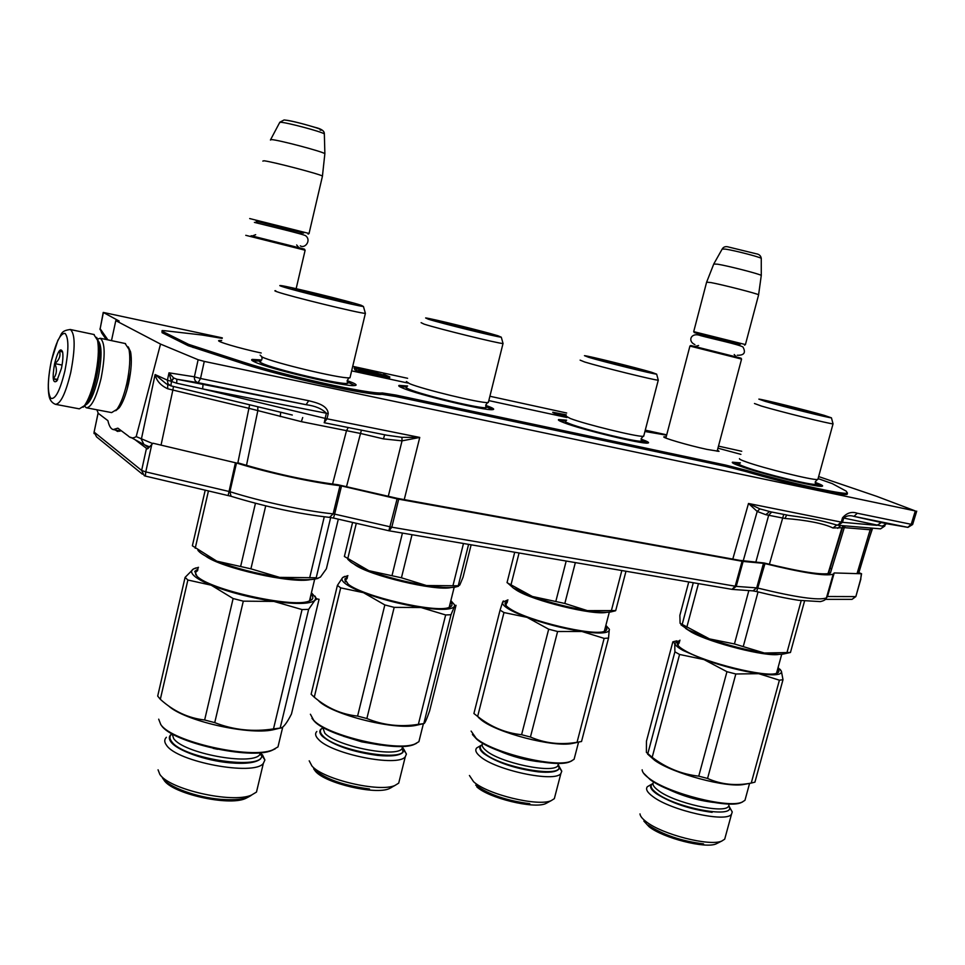 <?xml version="1.0" encoding="UTF-8"?>
<svg xmlns="http://www.w3.org/2000/svg" width="965" height="965" viewBox="0 0 965 965"><rect width="100%" height="100%" fill="white"/><g stroke="black" fill="none" stroke-linecap="round" stroke-linejoin="round"><path stroke-width="1.45" d="M828.44 573.717L842.421 527.734L832.94 527.976C823.833 523.525 806.233 520.063 784.931 518.458L765.8 514.695L757.199 511.45L748.49 503.489L841.263 522.125L842.505 517.843C846.788 512.861 851.721 511.329 857.306 513.247L853.928 516.371C849.984 515.093 846.582 515.648 843.724 518.048L842.505 517.843M130.673 371.163L127.151 389.197M357.147 369.125L356.278 368.341L377.834 372.659C365.819 369.571 357.979 367.955 354.312 367.834L357.147 369.125M354.215 368.196L354.987 369.921L360.09 371.634L360.379 370.427M717.453 450.04L719.034 451.355L706.923 449.388C688.503 445.468 660.651 437.266 664.029 436.795L666.188 436.843M261.226 353.009L261.153 352.985C239.296 348.329 214.676 340.995 219.103 340.512L221.685 340.536M815.196 482.379C821.589 484.695 823.857 485.998 821.987 486.288C817.367 487.59 760.444 473.61 740.155 466.155C734.027 463.96 731.458 462.633 732.483 462.187L740.408 462.862M641.086 439.123L642.075 439.473C647.913 441.62 649.819 442.814 647.78 443.068C642.304 444.358 581.304 429.546 563.813 422.658C559.314 420.945 557.601 419.908 558.675 419.546L566.636 420.185M485.685 405.36L488.929 406.567C493.598 408.4 494.816 409.425 492.608 409.643C485.721 411.006 417.712 394.685 402.502 387.99C399.112 386.579 398.002 385.723 399.16 385.397L407.628 386M261.72 359.969L252.287 359.402C250.96 359.704 251.6 360.476 254.193 361.706C267.281 368.534 345.518 387.062 354.589 385.542C357.147 385.349 356.483 384.396 352.587 382.695L347.159 380.608M188.549 344.336L244 362.382C284.639 375.735 370.572 394.576 382.297 392.948L395.843 395.059L395.529 396.446L381.983 394.347C370.246 396.012 284.289 377.194 243.65 363.817L188.211 345.723L188.549 344.336L162.422 331.357L162.12 330.573L164.665 330.706L202.011 335L222.179 338.389M818.103 478.592L832.3 483.634L846.208 491.137L847.451 493.115C843.374 495.021 787.742 482.56 746.56 470.389L725.632 465.082L395.843 395.059M717.948 448.182L740.903 454.358M666.622 435.191L644.922 431.488M351.646 370.862L407.749 383.021M488.821 400.596L566.913 417.519M188.211 345.723L162.096 332.684L161.987 331.116M725.632 465.082L725.306 466.312L395.529 396.446M746.56 470.389L746.222 471.632L725.306 466.312M847.222 493.163L847.137 494.321C843.06 496.251 787.416 483.815 746.222 471.632M566.226 414.817L552.752 412.236C552.318 412.731 556.781 414.214 566.141 416.699M384.782 376.121L383.756 375.783M367.291 373.648L389.619 377.761M362.961 371.103L362.671 372.309L365.361 373.431L367.255 373.829L367.544 372.623L366.205 372.068C378.352 375.204 386.217 376.82 389.812 376.917L383.575 374.275L387.846 376.41L362.961 371.103L367.544 372.623M360.09 371.634L361.393 371.851L361.682 370.644M361.501 371.404L362.78 371.875M741.723 451.282L718.491 446.132M666.719 434.841L645.271 430.161M566.684 413.008L489.894 396.253M407.604 378.304L352.72 366.326M222.3 337.871L103.231 312.419L119.153 321.056L115.8 320.645L160.528 344.083L198.127 359.728L204.266 361.405L915.303 510.931L876.763 496.36L818.646 476.565M566.129 415.191L552.873 412.586M365.361 373.431L365.651 372.213M372.574 372.442L383.925 375.083L372.659 372.08M381.127 374.517L381.983 374.492M379.679 374.203L381.163 374.36M381.947 374.673L379.703 374.058M383.407 375.892L383.6 375.096M382.996 375.819L383.189 375.035M381.272 375.494L381.465 374.685M379.703 375.168L379.896 374.336M378.015 374.806L378.22 373.95M376.989 374.589L377.206 373.684M376.229 374.42L376.459 373.479M370.572 371.634L375.819 373.769L370.572 371.634M360.078 369.342L370.717 372.345L360.078 369.342M358.606 369.667L358.751 369.052M370.548 373.057L370.717 372.345M366.977 371.971L367.183 371.151M366.374 371.851L366.579 370.958M365.494 371.658L365.723 370.705M364.215 371.38L364.456 370.379M362.514 371.827L362.804 370.62M359.788 370.065L359.945 369.438M359.089 369.824L359.233 369.209M107.911 339.873L100.155 328.751L103.171 312.72M111.494 340.633L115.8 320.645M96.874 409.787L98.297 413.37L107.911 420.656C109.033 425.842 110.782 428.822 113.158 429.582L117.839 428.158L128.14 435.878C130.54 438.291 133.23 438.532 136.198 436.602L160.528 344.083M308.691 400.716L306.098 404.697C315.217 405.903 321.984 408.75 326.387 413.249L328.221 413.659C327.654 405.047 315.832 402.562 308.679 400.716L200.527 378.485L204.266 361.405M565.985 415.758L561.919 415.022L565.659 416.361M563.862 416.072L563.053 415.879M561.316 415.227L559.929 414.878L561.316 415.227M559.435 414.854L558.433 414.564M560.822 414.866L556.347 413.78L560.822 414.866M556.721 413.756L560.737 414.769L556.708 413.78M561.437 414.769L557.42 413.623L561.437 414.769M561.799 414.817L558.035 413.72L561.799 414.817M563.548 415.143L560.93 414.25L563.548 415.143M563.669 414.962L565.176 415.493L563.681 414.974M375.711 372.985L380.898 374.155L375.711 372.985M161.046 445.118L172.856 390.053L167.693 388.75C160.697 385.554 156.511 380.825 155.112 374.565L166.221 383.781L169.43 385.252M152.639 443.55L136.198 436.602M170.419 385.711L167.898 383.612L167.428 380.186L155.112 374.565L141.324 439.389L144.075 444.624L149.515 446.843M292.286 415.034L170.902 385.855L171.42 381.465L168.996 372.828L173.628 377.93L171.263 381.356L167.428 380.186L168.996 372.828L194.399 376.808L198.127 359.728M203.06 384.408L202.626 388.907L176.655 383.226L176.897 379.245L198.127 382.695L200.527 378.485L194.399 376.808C194.182 379.872 195.425 381.838 198.127 382.695L306.098 404.697L176.897 379.245L173.628 377.93M324.385 422.754L386.784 435.203L401.923 437.326L419.751 437.435L402.043 440.848L383.431 438.882L360.524 433.454L346.531 486.589M837.62 525.165L841.263 522.125L842.481 522.318L838.32 525.298L836.643 524.984C819.032 519.954 812.506 518.663 788.453 515.37L786.97 515.045M770.384 511.74L759.913 508.881L748.49 503.489L732.797 559.097M907.8 527.348L886.594 523.706L907.788 527.348L911.225 524.309L857.306 513.247M386.784 435.203L384.758 434.769M324.156 422.682L326.99 418.798L325.145 418.388L326.387 413.249L202.626 388.907L325.145 418.388L324.3 422.73M885.496 523.79L884.205 525.985L882.287 526.154L886.594 523.706L853.928 516.371L907.956 527.373L912.637 524.514L911.225 524.309L915.303 510.931M884.833 525.949L885.267 524.067L884.205 525.985L885.146 524.104L886.606 523.706M858.814 572.836L872.276 528.157L871.841 529.266L870.153 529.761L857.041 573.62M565.49 416.036L562.764 415.481M558.626 414.624L559.772 414.926M167.705 384.456L167.693 388.75M237.752 463.393L248.91 408.328L172.856 390.053L173.471 386.47M170.902 385.855L291.056 414.745M173.809 378.051L171.42 381.465L176.655 383.226M401.923 437.326L402.043 440.848L388.292 496.275M755.897 561.907L768.731 515.069L771.759 512.041M759.913 508.881L757.199 511.45L743.255 560.725M769.539 511.595L765.8 514.683M881.395 522.535L876.944 525.346L842.481 522.318L843.724 518.048L882.287 526.154M384.673 434.781L383.431 438.882M838.44 525.31L880.49 528.844L884.808 526.009L880.587 528.856M872.01 528.132L871.033 529.797M871.142 528.06L870.153 529.761L844.279 527.638L830.455 572.896M361.417 430.137L360.524 433.454L301.345 421.657L248.91 408.328L249.633 404.781M246.485 465.383L257.836 410.608L257.812 406.748M845.292 525.889L844.279 527.638L842.421 527.734L843.748 525.756M830.407 572.945L828.537 573.27L842.566 527.65L843.856 525.768M486.179 406.723L492.343 409.655M399.739 386.688L406.579 386.989M733.376 463.309L739.407 463.767M815.654 483.67L821.275 486.324M252.673 360.91L260.767 361.079M347.521 382.031L354.71 385.53M641.58 440.426L647.262 443.092M558.675 419.546L559.362 420.728L565.599 421.09M83.074 407.266L86.404 404.323C90.264 398.859 93.617 389.92 96.476 377.508C99.6 362.587 100.396 350.85 98.864 342.286L96.681 337.4M55.849 404.395L79.323 408.846L84.425 405.674C88.478 399.932 92.001 390.511 95.016 377.424C98.309 361.694 99.154 349.318 97.549 340.307L93.822 334.481M64.908 370.898C68.805 350.609 68.877 338.112 65.113 333.407C60.505 332.949 55.91 342.213 51.302 361.175C47.514 380.68 47.369 393.069 50.904 398.352C55.403 399.606 60.071 390.463 64.908 370.898M61.422 368.401C62.882 361.332 63.28 355.832 62.604 351.899C60.554 347.135 57.888 351.019 54.619 363.552C52.146 378.051 52.87 383.889 56.778 381.054L61.422 368.401M62.653 352.104L59.516 350.922C60.843 355.759 59.275 359.981 54.824 363.612C57.261 369.173 56.802 374.191 53.461 378.642L57.285 380.306M54.824 363.612L62.074 365.06M53.461 378.642L57.743 379.486M847.149 494.297L847.451 493.115M97.501 340.114C101.988 344.035 102.218 356.519 98.189 377.532C94.196 394.058 89.914 403.237 85.33 405.059M97.272 339.173L100.239 338.257C105.149 342.334 105.426 355.699 101.084 378.377C96.307 397.773 91.373 407.568 86.283 407.773L84.293 405.855M125.124 343.504L128.972 349.366C130.54 357.822 129.817 369.209 126.801 383.503C124.039 395.385 120.734 404.021 116.861 409.401L111.626 412.598L86.705 407.845M128.236 346.869L130.552 351.779C132.036 359.68 131.361 370.283 128.55 383.6C125.981 394.661 122.881 402.707 119.274 407.749L115.788 410.692M717.128 451.258L741.566 359.089L689.891 346.073L690.807 345.53L694.921 346.519M690.819 345.518L740.987 358.16L741.518 359.064M734.22 354.517L736.452 357.002L740.987 358.16M740.058 344.119L694.293 332.587L698.998 333.83L700.807 335.675M744.534 345.144L745.475 344.577L693.702 331.646M745.426 344.565L758.623 294.795C757.127 293.553 722.737 284.747 710.807 282.552L706.621 282.166L693.714 331.61M713.762 264.012L717.671 264.205C728.599 265.99 759.781 274.024 761.276 275.423L758.562 295.013M251.479 235.798L304.433 249.139L305.073 250.212L245.773 235.315M299.09 247.728L304.433 249.139M302.998 232.987L256.111 221.178M308.1 234.145L309.15 233.494L249.694 218.56M270.417 140.022L271.551 139.587C278.994 140.034 321.55 151.276 324.867 153.652L322.443 176.028C319.041 173.881 272.046 161.613 263.988 160.781L262.842 161.095M119.624 431.271L118.948 430.655M148.646 447.772L145.172 445.167M830.744 572.088L829.96 573.246C822.65 575.381 800.673 571.968 764.051 562.969L739.926 560.388L397.471 498.386L337.919 484.744C306.749 480.715 273.529 473.441 238.234 462.923L237.873 462.814M98.056 413.177L94.112 432.079L141.638 470.438L146.475 448.327L147.621 448.87L152.965 443.212L236.497 463.007C268.451 472.91 312.31 482.476 340.006 485.685L341.514 485.95L334.638 514.116L391.802 527.192L736.223 586.382L743.11 561.437L763.484 563.331L756.705 587.89L758.188 588.168C796.029 597.395 818.778 600.652 826.426 597.926L827.488 596.515L855.545 596.599L852.047 599.361L825.437 599.361M763.484 563.331L764.98 563.62L756.705 591.581L752.953 590.87L756.705 587.89L736.223 586.382L732.218 589.386M743.11 561.437L398.714 499.182L391.802 527.192L389.124 530.81M742.061 561.28L735.173 586.25L732.001 589.35L389.245 530.822M398.714 499.182L397.11 498.857L388.871 530.702M145.245 476.047L144.255 475.685L141.638 470.438L145.775 471.885L145.353 476.022M98.104 413.225L94.112 432.079L96.536 436.856L142.374 474.153M121.071 430.607L117.356 431.319L115.293 429.98M146.475 448.327L134.823 439.545M859.357 572.848L861.552 573.741L860.671 579.096L861.371 573.753L834.206 572.945L833.193 574.187C825.666 576.419 802.928 572.896 764.98 563.62M397.11 498.857L341.514 485.95M860.864 579.024L855.883 596.454M340.006 485.685L333.142 513.863L329.548 517.385C298.535 513.875 265.701 506.842 231.045 496.275L229.911 491.68C261.696 501.776 305.447 511.124 333.142 513.863L334.638 514.116L333.468 518M235.436 462.718L228.162 495.443M260.128 355.144L262.118 357.026C273.445 362.719 339.463 378.509 349.028 377.846L349.981 377.798L350.247 376.688M205.231 490.111L192.373 545.792L216.799 561.16C208.476 557.842 202.71 554.791 199.502 552.016L197.909 550.364M318.016 578.373L314.385 579.205C306.749 580.279 295.145 579.676 279.585 577.372L250.912 568.831L216.799 561.16C235.279 568.228 256.208 573.644 279.585 577.372L316.218 577.758L330.669 517.517M309.669 577.818L324.264 516.794M316.218 577.758L317.509 578.373L320.452 577.07L326.387 568.771L338.305 519.17M195.207 548.265L208.464 490.871M240.695 566.202L255.448 503.284M250.912 568.831L265.713 505.865M293.625 289.259C301.985 292.13 347.641 303.312 351.574 303.48L350.09 302.648C340.874 299.596 296.894 288.825 292.479 288.535L293.625 289.259M361.2 305.278C348.1 300.971 287.16 286.038 280.598 285.543C279.138 285.387 279.621 285.712 282.057 286.521C293.565 290.489 358.28 306.351 363.431 306.484L361.2 305.278M275.713 290.718C274.156 290.586 274.675 290.96 277.281 291.852C289.584 296.267 359.643 313.396 365.373 313.396L365.24 312.805M347.195 381.838L347.882 383.286C343.612 385.59 273.686 369.269 261.805 363.154C259.151 361.899 258.849 361.2 260.912 361.067M195.955 567.903L193.446 568.964C190.793 570.592 190.974 572.848 194.013 575.731C197.198 578.638 202.927 581.786 211.202 585.188L233.12 598.529L243.301 601.159L273.879 601.412L302.057 609.578L308.643 609.361L314.867 600.363L315.736 597.781L311.43 592.727M233.12 598.529L204.64 719.986C188.368 718.177 173.591 711.277 160.323 699.311L157.693 696.079L185.087 577.384L187.873 580.013L211.202 585.188C229.622 592.426 250.514 597.83 273.879 601.412C296.448 604.44 310.103 604.09 314.867 600.363L317.027 598.939L319.053 599.277L291.478 713.991C286.629 723.581 282.854 728.286 280.164 728.093L308.643 609.361M315.567 597.202L314.94 596.056M172.072 733.786C169.442 735.849 169.285 738.418 171.601 741.506C182.868 758.912 264.446 770.926 261.684 755.137L264.905 759.986L263.336 763.399C254.121 776.27 176.933 761.952 166.499 745.185C164.207 742.109 164.183 739.467 166.402 737.284M163.966 780.082C171.963 793.592 228.271 806.342 245.387 798.574L251.491 795.076C232.372 803.773 168.646 789.346 159.756 774.22L158.055 769.805M245.387 798.574L248.68 796.885M251.491 795.076L256.485 792.072L257.8 786.547M264.905 759.986L262.408 754.69M204.64 719.986L214.737 722.628L243.301 601.159M214.737 722.628C233.421 729.974 253.011 732.061 273.493 728.913L302.057 609.578M273.493 728.913L280.164 728.093L272.625 729.89L277.389 728.756M168.441 705.813C184.062 720.638 247.559 735.246 272.625 729.89M198.501 567.311L193.446 568.964L185.087 577.384M160.323 699.311L187.873 580.013M195.762 574.911L195.509 572.462L197.765 570.46M311.044 594.331C314.083 597.516 313.239 599.844 308.523 601.304C291.454 608.022 209.152 589.567 196.957 576.165L194.785 571.352L198.127 568.904M310.67 595.888L310.392 600.604M279.428 740.855L277.98 746.91L272.818 749.853C251.021 759.612 171.673 741.759 160.757 724.498L158.694 719.178M278.692 743.919L278.306 745.559M275.29 748.78L271.792 750.444C250.309 760.07 172.216 742.507 161.457 725.487L160.745 724.486M162.566 778.128C168.453 787.126 196.8 797.5 220.961 799.358C236.413 800.48 246.63 799.044 251.636 795.027M260.634 758.828C256.039 762.82 245.701 764.147 229.61 762.808C205.461 760.685 176.993 750.481 170.986 741.952C168.839 739.106 168.791 736.669 170.853 734.654M312.66 292.926L349.161 302.528L331.815 299.114C312.443 294.554 289.946 288.439 294.928 289.114L312.66 292.926M406.386 381.525L409.558 383.672C422.682 389.293 480.244 403.201 487.627 402.574L488.543 401.705M352.599 522.439L344.384 556.479L368.811 570.677C360.681 567.613 354.746 564.778 350.983 562.185L347.798 559.326M458.098 586.346L454.805 587.202C448.809 588.059 439.365 587.504 426.47 585.538L401.44 577.794L368.811 570.677C386.712 577.215 405.927 582.172 426.47 585.538L458.242 585.791L468.592 544.369M452.911 585.888L463.477 543.5M458.242 585.791L459.786 585.031L463.031 577.275L471.137 544.815M347.726 558.795L356.302 523.283M392.067 575.381L402.429 533.078M401.44 577.794L412.019 534.719M438.472 321.622C447.941 324.614 487.554 334.373 490.425 334.421L488.049 333.395C477.928 330.259 439.666 320.838 436.445 320.694L438.472 321.622M497.819 335.724C483.501 331.297 430.438 318.233 425.625 317.955L428.339 319.21C441.451 323.384 497.554 337.195 501.281 337.183L497.819 335.724M421.114 322.672L424.033 324.107C438.11 328.715 498.857 343.649 503.018 343.528L502.922 343.094M485.769 406.47L486.288 407.556C483.308 409.558 422.827 395.24 409.172 389.269C405.819 387.87 405.047 387.098 406.856 386.953M344.734 576.382L342.647 577.553C341.091 579.096 342.117 581.22 345.723 583.897C349.451 586.611 355.361 589.531 363.455 592.667L384.83 604.934L394.178 607.359L421.017 607.528L445.649 614.958L451.005 614.741L454.443 606.394L454.612 604.898L450.86 600.628M384.83 604.934L357.593 716.09C341.731 714.462 327.292 708.165 314.276 697.2L311.128 694.245L337.4 585.405L340.693 587.866L363.455 592.667C381.296 599.337 400.487 604.295 421.017 607.528C440.703 610.266 451.849 609.892 454.443 606.394L456.023 605.308L429.654 710.783C426.614 719.564 424.66 723.834 423.816 723.605L451.005 614.741M322.334 728.105C319.536 730.059 319.741 732.676 322.961 735.957C336.459 751.132 406.229 762.639 403.539 749.491L406.422 754.051L405.288 756.741C398.195 767.38 331.248 754.087 318.414 739.323C315.338 736.186 314.807 733.569 316.81 731.494M313.673 768.84L315.531 771.385C325.507 783.387 375.361 795.051 389.197 788.658L394.914 785.474C379.474 792.615 323.082 779.418 311.936 765.993L309.21 760.818M389.197 788.658L391.706 787.356M394.914 785.474L398.702 783.134L399.715 779.069M406.422 754.051L403.756 749.105M357.593 716.09L366.869 718.515L394.178 607.359M366.869 718.515C383.117 725.258 400.294 727.2 418.376 724.341L445.649 614.958M418.376 724.341L423.816 723.605M318.498 700.662C331.333 714.365 393.78 730.24 415.843 725.391L419.051 724.667M345.048 581.014L345.313 579.905M347.907 575.635L342.647 577.553L337.4 585.405M314.276 697.2L340.693 587.866M345.591 581.835L345.422 580.086L347.219 578.445M450.498 602.039C452.923 604.597 452.344 606.442 448.773 607.564C435.263 613.125 363.13 596.479 348.305 584.295L344.782 579.06L347.557 577.034M450.148 603.463L449.967 607.13M420.016 737.224L418.906 741.675L414.986 743.955C397.459 751.988 327.437 735.704 313.734 720.324L310.404 714.233M416.591 743.279L414.033 744.498C396.748 752.423 327.835 736.392 314.337 721.229L311.96 718.322M314.337 769.6C325.772 779.25 344.167 785.703 369.498 788.972M402.526 746.729L402.827 752.495C399.341 755.655 390.994 756.644 377.785 755.426C352.442 751.952 333.987 745.595 322.419 736.355C319.548 733.46 319.041 731.048 320.899 729.13M391.102 787.597L394.13 785.908M452.947 324.312L488.266 333.83L438.665 321.224L452.947 324.312M565.611 415.903L570.327 418.508C585.393 424.31 637.117 436.952 643.112 436.313L643.848 435.625M507.349 582.836L532.354 596.466L513.38 588.071L507.747 583.089M612.835 611.436L610.483 612.015C605.682 612.715 597.974 612.256 587.359 610.628L564.827 603.463L532.354 596.466C550.388 602.848 568.723 607.564 587.359 610.628L615.706 610.58L625.983 571.244M611.34 610.773L621.834 570.544M615.706 610.58L615.055 610.893M510.968 584.959L519.061 552.993M507.035 582.631L514.719 552.245M555.888 601.171L566.19 561.039M564.827 603.463L575.345 562.607M597.89 359.511L646.248 371.477L597.89 359.511M651.604 372.273C635.742 367.569 588.143 355.796 584.464 355.675L588.722 357.327C603.632 361.839 653.848 374.263 656.646 374.143L651.604 372.273M580.122 360.138L584.706 362.008C600.749 366.965 655.114 380.403 658.263 380.186L658.19 379.836M641.206 440.173L641.629 441.041C639.505 442.899 585.466 429.932 569.857 423.804C565.502 422.151 564.175 421.235 565.876 421.066M503.32 600.966L502.596 602.244C502.029 603.873 503.887 606.02 508.145 608.698C512.524 611.4 518.82 614.283 527.023 617.347L548.687 629.204L557.601 631.508L581.943 631.496L604.138 638.384L608.529 638.07L609.301 629.192L605.875 625.368M548.687 629.204L521.595 734.715C505.539 733.05 490.895 726.959 477.651 716.428L473.911 713.521L500.075 610.109L503.971 612.558L527.023 617.347C544.996 623.836 563.307 628.553 581.943 631.496C599.651 633.957 608.806 633.378 609.398 629.771L609.301 629.192M482.79 743.279C481.354 745.149 482.428 747.561 485.986 750.505C499.641 762.712 552.716 773.918 557.842 765.764L561.775 771.18L560.882 773.508C555.14 782.844 495.262 770.215 480.039 756.343C475.902 752.869 474.804 750.058 476.734 747.911L480.932 745.45M476.746 786.813C488.64 798.127 533.838 809.14 545.623 803.628L551.184 800.648C538.036 806.824 486.927 794.364 473.586 781.71L469.436 775.498M545.623 803.628L547.65 802.566M551.184 800.648L554.332 798.67L555.164 795.474M561.775 771.18L559.338 766.765M521.595 734.715L530.436 737.019C545.032 743.34 560.569 745.089 577.046 742.29L581.521 741.518L608.529 638.07M530.436 737.019L557.601 631.508M577.046 742.29L604.138 638.384M478.338 717.345L480.932 719.637C496.324 732.7 553.379 747.586 572.341 743.448L574.404 743.014M507.94 599.868L502.596 602.244L500.075 610.109M477.651 716.428L503.971 612.558M505.865 605.332L505.72 603.981L507.264 602.51M605.538 626.683C607.588 628.891 607.166 630.459 604.259 631.4C592.944 636.285 527.952 620.821 510.485 609.06C506.492 606.551 504.707 604.536 505.129 602.992L507.602 601.171M605.188 628.034L605.007 631.134M574.995 755.8L574.079 759.31L570.834 761.252C555.961 768.212 492.608 752.881 476.191 738.334L471.113 731.096M571.895 760.818L569.905 761.759C555.225 768.61 492.886 753.532 476.71 739.19L472.428 734.522M475.697 785.124C488.567 794.497 506.601 800.697 529.809 803.712M558.578 769.395C555.84 772.036 549.001 772.856 538.048 771.831C514.84 768.623 496.734 762.519 483.742 753.508C479.882 750.3 478.857 747.706 480.642 745.728M547.481 802.627L549.7 801.445M482.186 744.618C479.159 746.584 479.846 749.419 484.249 753.122C500.015 767.308 561.835 778.405 559.061 766.753L558.446 764.775M558.458 764.799L559.398 767.284M608.529 361.32L644.186 370.91L596.865 358.811L608.529 361.32M739.492 458.64C738.973 459.063 741.277 460.172 746.391 461.982C763.846 468.266 812.168 480.208 817.355 479.533L818.006 478.942M680.108 623.318L709.516 638.914L688.515 630.049L680.964 624.801M784.931 653.691L783.266 654.065C779.322 654.656 773.013 654.306 764.34 653.016L734.437 643.945L709.516 638.914C728.527 645.501 746.801 650.205 764.34 653.016L790.456 652.485L804.533 601.099M786.897 652.859L801.179 600.676M790.456 652.485L789.647 652.63M680.096 623.294L679.867 615.393L688.757 581.967M686.851 627.129L698.443 583.62M682.134 624.632L693.28 582.739M734.437 643.945L748.84 590.58M743.34 646.236L758.044 591.919M773.833 403.406L820.95 415.131L773.833 403.406M824.146 415.336C806.149 410.125 761.831 399.124 758.852 399.124L765.245 401.38C782.446 406.41 829.249 418.05 831.432 417.833L824.146 415.336M754.473 403.515L761.349 406.036C779.865 411.572 830.551 424.154 833.024 423.84L832.964 423.538M815.341 483.453L815.702 484.213C814.183 486.046 763.87 473.827 745.824 467.217C739.986 465.118 737.923 463.96 739.612 463.731M726.947 671.7L698.744 776.162C681.76 774.268 666.236 767.983 652.183 757.32L646.393 752.386L646.453 741.204L672.858 641.809L674.752 643.402C675.174 645.247 677.937 647.599 683.075 650.47L703.98 659.577L726.947 671.7L735.825 673.992L758.719 673.679L779.406 680.192L783.001 679.698L781.397 671.23L778.079 667.563M647.66 754.244L674.897 651.833L679.577 654.463L703.98 659.577C722.93 666.284 741.168 670.989 758.719 673.679C774.63 675.79 782.181 674.969 781.373 671.194L780.082 669.3M652.991 783.435C649.566 785.57 650.893 788.875 656.948 793.351C675.44 807.596 732.604 818.585 729.588 807.464L732.254 811.951L731.518 814.195C726.573 822.964 670.868 810.54 652.895 796.583C647.238 792.41 645.392 789.117 647.382 786.704L651.87 784.099M643.86 821.082L649.035 826.703C663.112 838.078 705.451 848.898 716.163 843.868L721.82 841.034C709.854 846.679 661.99 834.423 646.188 821.71C642.28 818.742 640.217 816.149 639.988 813.905M716.163 843.868L717.755 843.072M721.82 841.034L724.703 839.176L725.439 836.474M732.254 811.951L729.878 807.705M698.744 776.162L707.562 778.453C721.036 784.473 735.499 786.041 750.951 783.134L754.932 782.145L783.001 679.698M707.562 778.453L735.825 673.992M751.24 783.085L779.406 680.192M648.371 754.763L654.668 760.324C672.87 773.556 726.561 788.091 743.931 784.436L744.968 784.243M680.011 640.217L674.752 643.402L674.897 651.833M652.183 757.32L679.577 654.463M678.033 645.464L677.888 644.306L679.312 642.847M777.73 668.878C779.587 670.952 779.238 672.412 776.656 673.28C766.548 677.828 705.777 662.895 685.259 650.796C679.613 647.624 676.96 645.139 677.297 643.329L679.674 641.508M777.356 670.229L777.115 673.124M745.764 797.38L744.956 800.323L741.989 802.168C728.491 808.549 669.167 793.544 649.735 778.839C644.801 775.329 642.28 772.314 642.147 769.805L642.147 769.805M742.64 801.903L741.048 802.651C727.731 808.935 669.36 794.171 650.205 779.672L643.378 772.965M648.094 825.051C662.979 834.846 681.471 841.13 703.557 843.905M712.134 812.337C690.047 809.37 671.483 803.17 656.453 793.737C651.182 789.877 649.469 786.849 651.291 784.629M718.057 842.928L719.697 842.107M653.667 782.024C651.906 784.147 653.57 787.042 658.649 790.733C674.728 803.037 724.112 814.062 728.515 806.402L729.588 807.464L728.804 805.341L729.914 807.995M780.962 404.359L818.863 414.552L780.962 404.359M769.382 564.308L783.725 514.429M162.096 332.684L162.422 331.357M193.097 347.545L193.434 346.145M244 362.382L243.65 363.817M382.297 392.948L381.983 394.347M106.246 339.523L101.663 332.925L100.155 328.751L103.315 312.805M328.221 413.659L326.99 418.798L419.751 437.435L404.239 499.617M912.649 524.453L916.714 511.136M836.788 525.02L832.94 527.976M786.716 515.02L784.931 518.458M348.317 427.531L346.531 430.583L332.563 484.068M280.682 412.248L280.26 416.591M840.768 525.503L837.716 528.35M302.708 417.543L301.345 421.657M51.29 361.163C48.383 375.687 47.587 386.929 48.877 394.89C49.492 399.643 51.664 402.779 55.415 404.311C60.542 404.046 65.644 393.455 70.722 372.574C75.391 348.172 75.27 333.818 70.373 329.523L70.059 329.451M698.576 345.506L694.74 346.495L736.452 357.002L694.691 346.495M737.139 343.371L701.278 334.252C696.368 333.07 696.658 333.178 702.134 334.602M713.895 263.759L722.17 249.066L725.451 249.115C734.498 250.442 760.022 257.04 761.264 258.367L761.264 258.656M299.114 247.764L251.105 235.737M302.721 232.867L299.777 233.771M303.613 233.072L256.413 221.202M270.67 139.539L279.573 122.712L280.562 122.253C286.774 122.41 321.586 131.686 324.349 133.906L324.361 134.449M285.29 120.13C292.347 120.372 329.379 130.999 320.163 130.118M151.782 444.455L145.775 471.885L229.911 491.68L236.497 463.007M860.671 579.096L855.859 596.551L852.047 599.361M834.206 572.945L827.488 596.515M205.412 555.937C220.925 567.975 291.454 583.825 310.26 579.615M172.12 733.81L173.64 738.502C183.085 753.243 251.491 765.981 259.718 754.739L261.684 755.137L261.057 752.628M213.144 748.357L217.608 749.298M260.2 752.7L259.718 754.739L260.984 752.628M353.781 563.934L354.541 564.489C368.618 575.43 435.396 591.364 451.005 587.552M322.648 727.2L324.819 733.195C336.363 746.186 395.71 758.008 402.031 748.707L403.539 749.491L402.526 746.693M343.456 736.235L361.646 741.832L380.403 745.04M402.61 746.367L402.031 748.707L403.032 746.355M513.428 588.107L516.565 590.23C533.102 600.845 593.379 615.61 606.683 612.329M498.23 750.577C512.065 756.644 526.492 760.456 541.522 762.036M558.47 763.327L557.842 765.764L558.578 763.327M685.633 628.42L691.459 632.147C710.723 643.004 766.656 657.177 779.117 654.342M667.84 789.081C682.279 795.956 697.43 800.395 713.316 802.373M827.97 573.789L841.866 528.048L843.265 525.72M219.743 341.55L219.103 340.512M733.074 463.212L732.483 462.187M400.041 386.869L399.16 385.397M253.493 361.368L252.287 359.402M389.812 376.917L389.522 378.111M100.046 329.572L100.034 328.607M130.601 437.242L142.904 443.984M113.834 429.702L120.456 430.945M769.105 511.51L786.909 515.02M836.643 524.984L837.813 525.225M831.685 568.88L829.731 567.975M280.574 412.176L291.104 414.757M98.864 342.286L97.549 340.307M86.404 404.323L84.425 405.674M94.232 334.566L70.373 329.523C59.89 330.693 61.965 334.807 57.876 340.271L51.326 360.994M872.613 528.181L868.56 540.243M125.522 343.588L100.239 338.257M119.274 407.749L116.861 409.401M130.552 351.779L128.972 349.366M665.874 438.074L689.915 346.109M740.396 344.155L737.2 344.807M694.269 332.539L693.763 331.658M713.774 264.024L706.706 281.949M722.315 248.825C723.678 246.702 725.873 246.135 728.889 247.1L756.077 253.747C759.117 254.181 760.842 255.725 761.264 258.367L761.276 275.423M296.146 288.692L305.133 250.225M296.653 244.977L299.017 247.764L252.094 236.027L255.677 234.688M302.515 232.818L303.505 233.06M257.993 223.241L256.22 221.178M309.053 233.47L322.479 176.052M284.663 120.01C291.261 120.818 301.406 123.279 315.097 127.368C321.429 128.828 324.505 131.011 324.349 133.906L324.867 153.652M279.814 122.241L284.048 119.986M756.729 591.593C772.482 595.502 786.439 598.409 798.598 600.302L820.286 601.605C823.893 600.821 825.944 599.591 826.426 597.926L833.193 574.187M752.953 590.87L732.58 589.422M388.907 530.762L333.504 518.06M329.68 517.397L333.492 518.06M145.281 476.059L230.804 496.203M117.356 431.319L118.056 431.439M94.063 432.031L94.063 433.611M300.284 245.846C304.904 248.934 311.502 240.55 305.857 235.918C305.857 234.676 263.903 224.857 254.398 222.372M694.921 344.602C687.164 341.188 691.073 331.972 700.469 335.603C711.893 338.727 738.84 344.421 742.953 346.99C746.054 352.695 744.16 355.446 737.236 355.253M349.028 377.846L347.159 380.584L347.858 383.286M261.768 356.857L262.058 358.847M314.687 579.157L309.451 601.002M314.385 579.205L317.485 578.361M365.373 313.396L349.981 377.798M363.431 306.484L365.409 313.408M263.336 763.399L256.485 792.072M315.736 597.781L317.027 598.939M195.509 572.462L194.797 571.352M282.745 727.055L277.98 746.91M271.792 750.444L272.818 749.853M298.909 289.826L349.161 302.528M487.627 402.574L485.721 405.071L486.276 407.556M454.177 587.299L449.159 607.443M454.805 587.202L458.471 586.25M503.018 343.528L488.338 402.526M501.281 337.183L503.055 343.528M405.288 756.741L398.702 783.134M415.843 725.391L423.008 723.762M345.422 580.086L344.782 579.06M423.394 723.69L418.906 741.675M414.033 744.498L414.986 743.955M441.656 321.755L488.133 333.564M643.112 436.313L641.146 438.677L642.594 442.682M609.313 612.16L604.307 631.387M610.483 612.015L615.489 610.785M658.263 380.186L643.679 436.264M656.646 374.143L658.287 380.186M560.882 773.508L554.332 798.67M572.341 743.448L579.35 741.964M506.541 602.932L505.913 605.393M505.72 603.981L505.129 602.992M578.566 742.133L574.091 759.31M569.905 761.759L570.834 761.252M599.325 359.245L643.981 370.669M817.355 479.533L815.268 481.861L816.667 485.865M781.722 654.246L776.511 673.329M783.266 654.065L789.84 652.593M831.432 417.833L833.048 423.84L817.85 479.472M739.021 464.081L737.272 465.094M731.518 814.195L724.703 839.176M743.931 784.436L750.734 783.17M678.576 643.293L678.009 645.404M677.888 644.306L677.297 643.329M676.948 640.832L673.57 641.629M749.588 783.387L744.956 800.323M741.048 802.651L741.989 802.168M773.508 402.67L818.549 414.287"/></g></svg>
